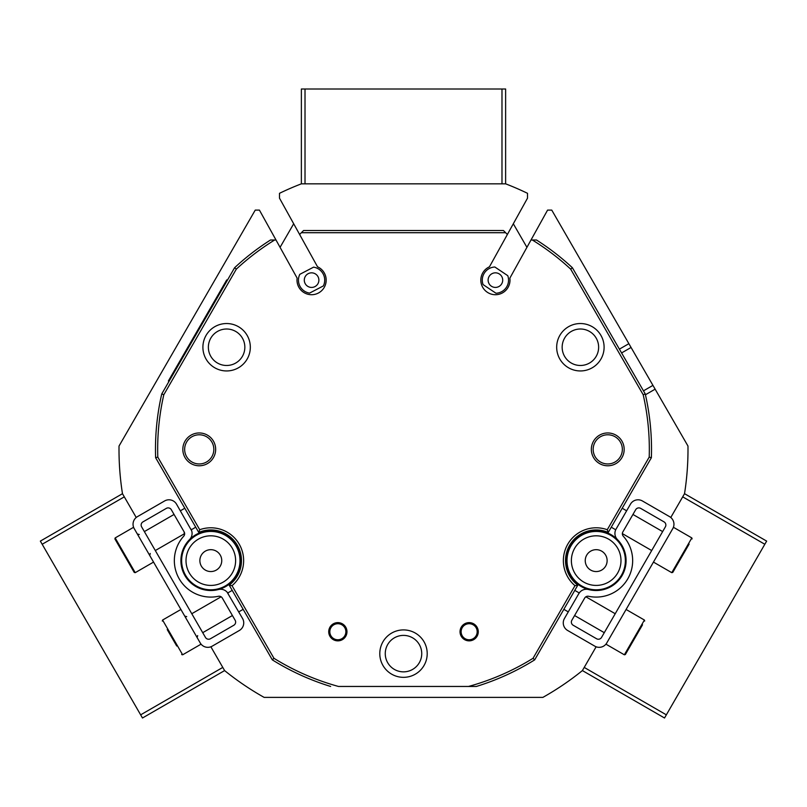 <?xml version="1.0" encoding="UTF-8"?>
<svg xmlns="http://www.w3.org/2000/svg" width="807" height="807" viewBox="0 0 807 807"><rect width="100%" height="100%" fill="white"/><g stroke="black" fill="none" stroke-linecap="round" stroke-linejoin="round"><path stroke-width="1.21" d="M461.13 631.74A8.02 8.02 0 0 0 469.149 639.769A8.02 8.02 0 0 0 477.179 631.74A8.02 8.02 0 0 0 469.149 623.72A8.02 8.02 0 0 0 461.13 631.74M329.821 631.74A8.02 8.02 0 0 0 337.851 639.769A8.02 8.02 0 0 0 345.87 631.74A8.02 8.02 0 0 0 337.851 623.72A8.02 8.02 0 0 0 329.821 631.74M607.873 533.084A29.909 29.909 0 0 1 617.446 539.58A8.756 8.756 0 0 1 616.094 529.049L630.459 504.173A8.756 8.756 0 0 1 642.412 500.965L669.578 516.651A8.756 8.756 0 0 1 672.786 528.605L606.763 642.957A8.756 8.756 0 0 1 594.809 646.165L567.644 630.479A8.756 8.756 0 0 1 564.436 618.515L578.801 593.639A8.756 8.756 0 0 1 588.606 589.544A29.909 29.909 0 0 1 566.272 560.613A29.909 29.909 0 0 1 607.873 533.084L608.236 532.449A30.636 30.636 0 0 0 577.812 585.136L578.185 584.5M228.815 584.5A29.909 29.909 0 0 0 199.127 533.084A29.909 29.909 0 0 0 180.909 560.613A29.909 29.909 0 0 0 228.815 584.5L229.188 585.136A30.636 30.636 0 0 0 198.764 532.449L199.127 533.084M184.652 449.368A14.587 14.587 0 0 0 199.248 463.954A14.587 14.587 0 0 0 213.835 449.368A14.587 14.587 0 0 0 199.248 434.781A14.587 14.587 0 0 0 184.652 449.368M593.165 449.368A14.587 14.587 0 0 0 607.752 463.954A14.587 14.587 0 0 0 622.348 449.368A14.587 14.587 0 0 0 607.752 434.781A14.587 14.587 0 0 0 593.165 449.368M643.472 390.84L652.944 385.373L687.978 446.049A284.498 284.498 0 0 1 684.528 493.682L766.65 541.104L666.35 714.841L584.218 667.419L596.131 646.78L582.392 670.587A284.498 284.498 0 0 1 542.869 697.389L264.131 697.389A284.498 284.498 0 0 1 224.608 670.587L142.476 717.998L140.65 714.841L42.176 544.261L124.298 496.85L136.222 517.489L122.472 493.682A284.498 284.498 0 0 1 119.022 446.049L255.244 210.102L259.42 210.102L276.004 240.002L274.642 240.002A245.832 245.832 0 0 0 236.34 269.114L163.811 394.734A245.832 245.832 0 0 0 157.789 457.095L199.722 529.725L198.764 532.449L155.62 457.71A248.021 248.021 0 0 1 161.753 393.927L234.605 267.732A248.021 248.021 0 0 1 270.516 240.002L274.642 240.002M385.262 653.63A18.238 18.238 0 0 0 403.5 671.858A18.238 18.238 0 0 0 421.738 653.63A18.238 18.238 0 0 0 403.5 635.391A18.238 18.238 0 0 0 385.262 653.63M226.606 329.004A18.238 18.238 0 0 0 208.367 347.242A18.238 18.238 0 0 0 226.606 365.48A18.238 18.238 0 0 0 244.844 347.242A18.238 18.238 0 0 0 226.606 329.004M580.394 329.004A18.238 18.238 0 0 0 562.156 347.242A18.238 18.238 0 0 0 580.394 365.48A18.238 18.238 0 0 0 598.633 347.242A18.238 18.238 0 0 0 580.394 329.004M199.722 529.725A32.825 32.825 0 0 1 232.023 585.67L273.956 658.3A245.832 245.832 0 0 0 338.486 686.454L468.514 686.454A245.832 245.832 0 0 0 533.044 658.3L574.977 585.67A32.825 32.825 0 0 1 607.278 529.725L649.211 457.095A245.832 245.832 0 0 0 643.189 394.734L570.66 269.114A245.832 245.832 0 0 0 532.358 240.002L530.996 240.002L547.58 210.102L551.756 210.102L631.064 347.464L621.582 352.941M652.944 385.373L631.064 347.464M530.996 240.002L509.863 278.133A14.587 14.587 0 0 1 495.417 294.716A14.587 14.587 0 0 1 489.456 266.814L527.516 198.149L527.516 193.317A284.498 284.498 0 0 0 505.636 183.835L301.364 183.835L301.374 89.002L505.626 89.002L505.626 183.835M507.381 234.464L505.626 232.709L301.374 232.709L299.619 234.464L279.484 198.149L279.484 193.317A284.498 284.498 0 0 1 301.364 183.835M224.608 670.587L210.869 646.78L222.782 667.419L140.65 714.841M684.528 493.682L670.778 517.489L682.702 496.85L764.824 544.261M328.731 631.74A9.119 9.119 0 0 0 337.851 640.859A9.119 9.119 0 0 0 346.97 631.74A9.119 9.119 0 0 0 337.851 622.621A9.119 9.119 0 0 0 328.731 631.74M460.03 631.74A9.119 9.119 0 0 0 469.149 640.859A9.119 9.119 0 0 0 478.269 631.74A9.119 9.119 0 0 0 469.149 622.621A9.119 9.119 0 0 0 460.03 631.74M299.619 234.464L317.544 266.814A14.587 14.587 0 0 1 311.583 294.716A14.587 14.587 0 0 1 297.137 278.133L276.004 240.002M556.679 347.242A23.706 23.706 0 0 0 580.394 370.948A23.706 23.706 0 0 0 604.1 347.242A23.706 23.706 0 0 0 580.394 323.536A23.706 23.706 0 0 0 556.679 347.242M202.9 347.242A23.706 23.706 0 0 0 226.606 370.948A23.706 23.706 0 0 0 250.321 347.242A23.706 23.706 0 0 0 226.606 323.536A23.706 23.706 0 0 0 202.9 347.242M379.794 653.63A23.706 23.706 0 0 0 403.5 677.335A23.706 23.706 0 0 0 427.206 653.63A23.706 23.706 0 0 0 403.5 629.914A23.706 23.706 0 0 0 379.794 653.63M591.339 449.368A16.412 16.412 0 0 0 607.752 465.78A16.412 16.412 0 0 0 624.174 449.368A16.412 16.412 0 0 0 607.752 432.956A16.412 16.412 0 0 0 591.339 449.368M182.826 449.368A16.412 16.412 0 0 0 199.248 465.78A16.412 16.412 0 0 0 215.661 449.368A16.412 16.412 0 0 0 199.248 432.956A16.412 16.412 0 0 0 182.826 449.368M155.62 457.71L157.789 457.095M570.66 269.114L572.395 267.732L645.247 393.927A248.021 248.021 0 0 1 651.38 457.71L608.236 532.449L607.278 529.725M234.605 267.732L236.34 269.114M301.374 232.709L303.563 230.52L503.437 230.52L505.626 232.709M532.358 240.002L536.484 240.002A248.021 248.021 0 0 1 572.395 267.732M574.977 585.67L577.812 585.136L534.668 659.874A248.021 248.021 0 0 1 476.362 686.454L468.514 686.454M163.811 394.734L161.753 393.927M273.956 658.3L272.332 659.874L229.188 585.136L232.023 585.67M330.638 686.454A248.021 248.021 0 0 1 272.332 659.874M649.211 457.095L651.38 457.71M645.247 393.927L643.189 394.734M534.668 659.874L533.044 658.3M577.459 576.884A24.805 24.805 0 0 0 612.452 579.335A24.805 24.805 0 0 0 614.904 544.342A24.805 24.805 0 0 0 579.92 541.89A24.805 24.805 0 0 0 577.459 576.884M618.212 541.477A29.183 29.183 0 0 1 615.327 582.644A29.183 29.183 0 0 1 574.16 579.759A29.183 29.183 0 0 1 577.045 538.592A29.183 29.183 0 0 1 618.212 541.477M587.93 567.795A10.945 10.945 0 0 0 603.364 568.874A10.945 10.945 0 0 0 604.443 553.441A10.945 10.945 0 0 0 589.009 552.351A10.945 10.945 0 0 0 587.93 567.795M223.589 581.877A24.805 24.805 0 0 0 232.073 547.842A24.805 24.805 0 0 0 198.038 539.358A24.805 24.805 0 0 0 189.554 573.394A24.805 24.805 0 0 0 223.589 581.877M195.788 535.606A29.183 29.183 0 0 1 235.826 545.582A29.183 29.183 0 0 1 225.849 585.63A29.183 29.183 0 0 1 185.802 575.643A29.183 29.183 0 0 1 195.788 535.606M216.447 569.994A10.945 10.945 0 0 0 220.19 554.984A10.945 10.945 0 0 0 205.18 551.231A10.945 10.945 0 0 0 201.437 566.252A10.945 10.945 0 0 0 216.447 569.994M227.06 592.086L242.564 618.515A8.756 8.756 0 0 1 239.356 630.479L212.191 646.165A8.756 8.756 0 0 1 200.237 642.957L134.214 528.605A8.756 8.756 0 0 1 137.422 516.651L164.588 500.965A8.756 8.756 0 0 1 176.541 504.173L191.683 530.814M183.703 536.211A36.476 36.476 0 0 0 218.394 596.292A3.652 3.652 0 0 1 222.308 598.037L235.15 620.27A3.652 3.652 0 0 1 233.818 625.254L210.435 638.751A3.652 3.652 0 0 1 205.452 637.409L141.629 526.86A3.652 3.652 0 0 1 142.96 521.877L166.333 508.38A3.652 3.652 0 0 1 171.316 509.711L184.157 531.944A3.652 3.652 0 0 1 183.703 536.211M243.149 609.335L238.731 611.888L239.275 612.836M219.817 596.272L221.118 596.787L191.784 613.723M179.83 509.853L180.375 510.801L184.793 508.249M218.394 589.544A8.756 8.756 0 0 1 228.199 593.639M190.906 529.049A8.756 8.756 0 0 1 189.554 539.58M184.43 534.991L184.157 531.944M623.297 536.211A36.476 36.476 0 0 1 588.606 596.292A3.652 3.652 0 0 0 584.692 598.037L571.85 620.27A3.652 3.652 0 0 0 573.182 625.254L596.565 638.751A3.652 3.652 0 0 0 601.548 637.409L665.372 526.86A3.652 3.652 0 0 0 664.04 521.877L640.667 508.38A3.652 3.652 0 0 0 635.684 509.711L622.843 531.944A3.652 3.652 0 0 0 623.297 536.211M588.606 589.544A29.909 29.909 0 0 0 617.446 539.58M622.207 508.249L626.625 510.801L627.17 509.853M567.724 612.836L568.269 611.888L563.851 609.335M578.801 593.639L579.94 592.086M622.57 534.991L622.358 533.609L651.693 550.545M168.996 381.368L168.37 381.005L226.727 279.918L227.362 280.291M318.049 276.751A7.293 7.293 0 0 0 308.213 273.664A7.293 7.293 0 0 0 305.117 283.499A7.293 7.293 0 0 0 314.962 286.596A7.293 7.293 0 0 0 318.049 276.751M323.224 274.057A13.134 13.134 0 0 1 323.375 285.91L309.575 293.102A13.134 13.134 0 0 1 299.79 274.35L313.59 267.147A13.134 13.134 0 0 1 323.224 274.057M501.47 284.195A7.293 7.293 0 0 0 499.483 274.067A7.293 7.293 0 0 0 489.355 276.065A7.293 7.293 0 0 0 491.352 286.182A7.293 7.293 0 0 0 501.47 284.195M506.322 287.443A13.134 13.134 0 0 1 495.982 293.244L483.06 284.578A13.134 13.134 0 0 1 494.852 267.006L507.774 275.681A13.134 13.134 0 0 1 506.322 287.443M141.629 541.447L133.488 527.344L115.169 537.926L135.223 572.667L134.224 572.405L114.897 538.915L125.549 557.365M176.723 646.004L167.231 629.571M167.695 630.368L172.436 638.579M180.899 609.477L162.58 620.048L182.644 654.8L200.963 644.218L190.059 625.324M642.523 624.8L625.354 654.527L642.523 624.8M623.851 613.36L606.037 644.218L624.356 654.8L644.42 620.048L644.682 621.047M689.107 544.1L672.776 572.405L689.107 544.1M653.458 562.096L671.777 572.667L691.831 537.926L673.512 527.344L656.555 556.719M666.35 714.841L664.524 717.998L582.392 670.577M42.176 544.261L40.35 541.104L122.482 493.692M305.016 89.002L305.016 183.835L501.984 183.835L501.984 89.002M293.687 223.761L280.069 247.345M526.931 247.345L513.313 223.761M619.393 349.149L628.875 343.681M655.133 389.166L645.439 394.764M221.259 289.4L221.885 289.763M173.838 371.523L174.473 371.896M115.169 537.926L114.897 538.915M150.253 553.461L149.719 555.458M174.06 514.452L144.362 531.591M195.738 527.203L191.279 529.775M184.642 533.609L155.307 550.545M153.542 562.096L135.223 572.667M139.308 534.516L137.311 533.982M162.58 620.048L162.318 621.047M197.665 635.593L197.13 637.591M232.214 590.381L227.756 592.953M232.416 615.529L202.718 632.678M186.73 616.639L184.732 616.104M182.644 654.8L181.646 654.527M624.356 654.8L625.354 654.527M574.584 615.529L604.282 632.678M574.786 590.381L579.244 592.953M585.882 596.787L615.216 613.723M626.101 609.477L644.42 620.048M691.831 537.926L692.103 538.915M632.94 514.452L662.638 531.591M611.262 527.203L615.721 529.775M671.777 572.667L672.776 572.405"/></g></svg>
